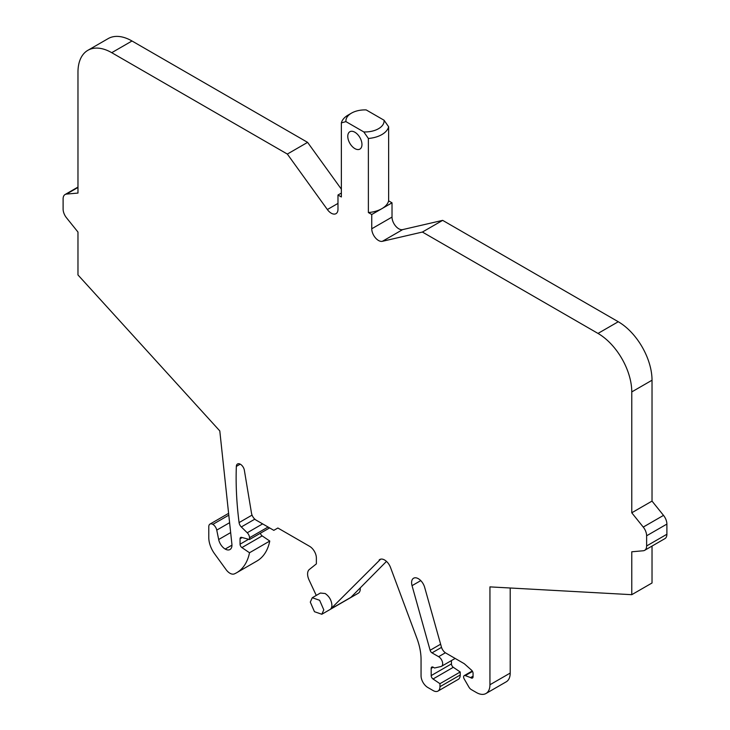 <?xml version="1.0" encoding="UTF-8"?>
<svg xmlns="http://www.w3.org/2000/svg" width="730" height="730" viewBox="0 0 730 730"><rect width="100%" height="100%" fill="white"/><g stroke="black" fill="none" stroke-linecap="round" stroke-linejoin="round"><path stroke-width="1.09" d="M321.82 614.258L323.801 609.888L319.63 600.279L312.276 597.724L310.296 602.095L314.466 611.703L321.82 614.258L358.293 593.207A9.554 5.511 -120 0 0 360.273 588.836A9.554 5.511 -120 0 0 360.228 587.905M380.613 559.18L330.617 609.057A9.554 5.511 -120 0 0 331.904 605.216C331.511 600.242 329.257 596.346 325.151 593.517L320.379 593.043L312.276 597.724M442.663 220.36L402.641 229.612L382.383 241.311L422.405 232.049L442.663 220.36L618.264 321.738A47.751 27.576 60 0 1 652.027 380.221L652.027 501.099L663.515 515.38A9.554 5.511 60 0 1 666.892 524.085L666.892 534.26A9.554 5.511 60 0 1 664.911 538.63L644.654 550.329A9.554 5.511 60 0 1 643.249 550.767L631.769 551.789L631.769 594.685L489.939 586.883L489.939 684.758A19.099 11.032 60 0 1 485.988 693.5A19.099 11.032 60 0 1 476.435 692.551L471.261 689.567A4.827 2.783 60 0 1 468.879 687.049L464.198 678.946A2.865 1.652 60 0 1 464.198 675.633A2.865 1.652 60 0 1 465.275 675.606L470.622 677.604L473.058 676.199M652.027 546.067L652.027 582.987L631.769 594.685M510.206 587.997L510.206 673.06A19.099 11.032 60 0 1 506.246 681.802L485.988 693.5M451.45 660.568L451.45 663.898A2.865 1.652 60 0 0 453.293 667.293L460.228 671.992L460.228 675.004A9.554 5.521 60 0 1 458.248 679.375L437.991 691.073A9.554 5.521 60 0 1 433.209 690.607L427.807 687.487A9.554 5.521 60 0 1 421.055 675.788L421.055 659.409A47.961 27.694 60 0 0 416.894 638.266L390.504 567.447A9.554 5.511 60 0 0 384.582 559.983A9.554 5.511 60 0 0 379.81 559.508A9.554 5.511 60 0 0 379.125 560.038M386.48 561.388L350.874 597.359L330.617 609.057M262.17 535.893L241.904 547.591L249.514 552.747L269.772 541.049L262.17 535.893A2.865 1.652 60 0 1 260.409 533.219M269.772 541.049A66.859 38.599 60 0 1 256.933 561.023L236.675 572.721A66.859 38.599 60 0 1 234.376 573.88A9.636 5.566 60 0 1 229.923 573.242A9.609 5.548 60 0 1 226.081 569.628L214.602 553.814A19.108 11.032 60 0 1 208.789 537.636L208.789 526.722A5.731 3.312 60 0 1 209.975 524.094A5.731 3.312 60 0 1 212.841 524.377A5.731 3.312 60 0 1 216.755 530.108L218.671 539.516L230.662 532.59M231.948 545.164L225.196 549.06A9.554 5.511 60 0 0 229.977 549.535A9.554 5.511 60 0 0 231.894 544.115L219.794 430.919L77.973 274.945L77.973 232.058L66.485 217.777A9.554 5.511 60 0 1 63.108 209.072L63.108 198.898A9.554 5.511 60 0 1 65.089 194.518A9.554 5.511 60 0 1 66.485 194.089L77.973 193.067L77.973 72.188A47.751 27.576 60 0 1 87.855 50.324L108.122 38.626A47.751 27.576 60 0 1 132.002 40.989L307.595 142.368L341.366 189.17M351.495 113.123L348.119 115.075A23.88 13.788 0 0 0 342.27 120.614A23.88 13.788 0 0 0 341.366 122.877L345.938 121.618A19.099 11.032 0 0 1 346.814 117.557A19.099 11.032 180 0 1 351.495 113.123A19.099 11.032 180 0 1 366.195 109.92L384.062 120.231L388.634 126.774L388.634 200.859L392.019 202.812L392.019 217.084A9.554 5.511 60 0 0 398.772 228.782A9.554 5.511 60 0 0 402.641 229.612M382.383 241.311A9.554 5.511 60 0 1 378.505 240.48A9.554 5.511 60 0 1 371.752 228.782L371.752 214.511L381.881 208.661A23.88 13.788 0 0 0 388.634 200.859M345.938 121.618L363.805 131.929L368.376 138.472L368.376 212.558L371.752 214.511M341.366 122.877L341.366 196.963L337.981 195.01L337.981 209.291A9.554 5.511 60 0 1 336.01 213.662A9.554 5.511 60 0 1 331.228 213.187A9.554 5.511 60 0 1 327.359 209.537L287.337 154.066L111.736 52.688L132.002 40.989M87.855 50.324A47.751 27.576 60 0 1 111.736 52.688M225.196 549.06A9.554 5.511 60 0 1 218.671 539.516M249.514 552.747A66.859 38.599 60 0 1 236.675 572.721M241.904 547.591A2.865 1.652 60 0 1 240.06 544.188L248.592 539.26M242.177 537.545L240.06 538.767L240.06 544.188M240.06 538.767A2.865 1.652 60 0 1 240.654 537.462A2.865 1.652 60 0 1 241.557 537.38L249.514 539.506L269.607 527.909M254.816 519.158L241.311 526.96L247.242 532.763A4.772 2.756 60 0 1 249.514 537.755L249.514 539.506M241.311 526.96A4.772 2.756 60 0 1 239.084 522.598A334.532 193.14 60 0 1 236.347 466.397A5.731 3.312 60 0 1 237.533 463.97A5.731 3.312 60 0 1 240.398 464.253A5.731 3.312 60 0 1 244.358 470.248L251.494 513.126A6.689 3.86 60 0 0 256.12 520.125L273.823 530.345L277.874 528.009L309.62 546.332A9.554 5.521 60 0 1 316.373 558.03L316.373 563.879L309.328 569.5A10.512 6.068 60 0 0 309.046 579.948L316.263 595.415M453.293 667.293L433.036 678.991L439.962 683.691L439.962 686.702A9.554 5.521 60 0 1 437.991 691.073M433.036 678.991A2.865 1.652 60 0 1 431.184 675.597L451.45 663.898M431.184 668.379A2.865 1.652 60 0 1 431.777 667.065A2.865 1.652 60 0 1 433.209 667.211L431.184 668.379L431.184 675.597M441.513 647.373L432.005 652.866L438.611 656.681A5.731 3.312 60 0 1 442.362 661.727A5.731 3.312 60 0 1 441.477 666.326A5.731 3.312 60 0 1 440.929 666.536L434.56 667.986L433.209 667.211M432.005 652.866A2.865 1.652 60 0 1 430.116 650.275L440.619 644.207M420.781 580.615L412.048 585.661L430.116 650.275M412.048 585.661A9.554 5.511 60 0 1 413.582 578.224A9.554 5.511 60 0 1 418.354 578.698A9.554 5.511 60 0 1 424.65 587.322L441.404 646.999A6.689 3.86 60 0 0 445.811 653.04L464.234 663.68L471.553 670.167A2.865 1.652 60 0 1 473.058 673.297L473.058 676.719A2.865 1.652 60 0 1 472.465 678.033A2.865 1.652 60 0 1 471.033 677.887A2.865 1.652 60 0 1 470.622 677.604M422.405 232.049L597.998 333.427A47.751 27.576 60 0 1 631.769 391.919L631.769 512.798L643.249 527.078A9.554 5.511 60 0 1 646.625 535.784L646.625 545.958A9.554 5.511 60 0 1 644.654 550.329M348.648 140.753A10.028 5.794 60 0 1 349.852 131.738A10.028 5.794 60 0 1 361.095 140.087A10.028 5.794 60 0 1 359.881 149.102A10.028 5.794 60 0 1 348.648 140.753M631.769 512.798L652.027 501.099M439.962 683.691L460.228 671.992M287.337 154.066L307.595 142.368M337.981 195.01L341.366 193.058M363.805 131.929A19.099 11.032 0 0 0 383.606 123.425A19.099 11.032 0 0 0 384.062 120.231M388.634 126.774A23.88 13.788 180 0 1 388.25 127.951A23.88 13.788 0 0 1 368.376 138.472M368.376 212.558A23.88 13.788 0 0 0 381.881 208.661L392.019 202.812M597.998 333.427L618.264 321.738M631.769 391.919L652.027 380.221M643.249 527.078L663.515 515.38M646.625 535.784L666.892 524.085M646.625 545.958L666.892 534.26M489.939 684.758L510.206 673.06M472.538 671.417L465.275 675.606M473.058 676.719L471.033 677.887M438.611 656.681L445.391 652.775M439.962 686.702L460.228 675.004M240.225 464.161L236.347 466.397M252.051 515.106L239.084 522.598M247.242 532.763L262.627 523.885M268.083 527.033L249.514 537.755M228.8 515.17L212.841 524.377M229.603 522.689L216.755 530.108M66.485 194.089L77.973 187.464M327.359 209.537L337.981 203.405M371.752 228.782L392.019 217.084M472.264 670.98L464.198 675.633M455.155 658.433L441.477 666.326M228.609 513.345L209.975 524.094M65.089 194.518L77.973 187.081"/></g></svg>
